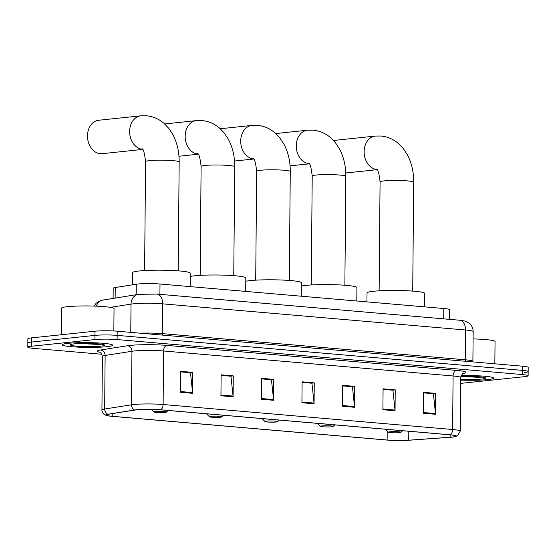 <?xml version="1.0" encoding="UTF-8"?>
<svg xmlns="http://www.w3.org/2000/svg" width="556" height="556" viewBox="0 0 556 556"><rect width="100%" height="100%" fill="white"/><g stroke="black" fill="none" stroke-linecap="round" stroke-linejoin="round"><path stroke-width="0.83" d="M113.097 298.308L113.188 288.237A15.756 1.48 0.5 0 1 115.238 287.528L136.269 284.213A15.756 1.48 0.5 0 1 137.825 284.019A15.756 1.48 0.5 0 1 160.003 284.012L443.82 308.517A15.756 1.48 0.5 0 1 449.547 309.713L449.463 319.346M524.558 372.485A15.756 1.48 -179.5 0 0 528.165 371.575L528.2 367.391A15.756 1.48 -179.5 0 0 522.48 366.195L117.177 331.195A15.756 1.48 -179.5 0 0 95 331.202L31.477 337.888A15.756 1.48 -179.5 0 0 27.876 338.806L27.835 342.982A15.756 1.48 -179.5 0 1 31.442 342.072A15.756 1.48 -179.5 0 0 27.835 342.982L27.8 347.166A15.756 1.48 -179.5 0 0 33.52 348.362L101.929 354.269M460.674 383.39A15.756 1.48 -179.5 0 0 461 383.355L524.523 376.662A15.756 1.48 -179.5 0 0 528.124 375.752A15.756 1.48 -179.5 0 0 522.404 374.563L117.107 339.556A15.756 1.48 -179.5 0 0 94.93 339.563L94.965 335.386L31.442 342.072L94.965 335.386A15.756 1.48 -179.5 0 1 117.142 335.372A15.756 1.48 -179.5 0 0 94.965 335.386L95 331.202M522.404 374.563L522.438 370.379L117.142 335.372L522.438 370.379A15.756 1.48 -179.5 0 1 528.165 371.575A15.756 1.48 -179.5 0 0 522.438 370.379L522.48 366.195M68.027 343.33A25.208 2.37 -179.5 0 0 62.258 344.789A25.208 2.37 -179.5 0 0 78.924 347.166A25.208 2.37 -179.5 0 0 106.898 346.687A25.208 2.37 -179.5 0 0 112.666 345.227A25.208 2.37 -179.5 0 0 96 342.85A25.208 2.37 -179.5 0 0 68.027 343.33A25.208 2.37 -179.5 0 0 62.258 344.789A25.208 2.37 -179.5 0 0 78.924 347.166A25.208 2.37 -179.5 0 0 106.898 346.687A25.208 2.37 -179.5 0 0 112.666 345.227A25.208 2.37 -179.5 0 0 96 342.85A25.208 2.37 -179.5 0 0 68.027 343.33M460.702 380.102A25.208 2.37 -179.5 0 0 487.904 379.588A25.208 2.37 -179.5 0 0 493.672 378.136A25.208 2.37 -179.5 0 0 461.153 375.578A25.208 2.37 -179.5 0 1 493.672 378.136A25.208 2.37 -179.5 0 1 487.904 379.588A25.208 2.37 -179.5 0 1 460.702 380.102M136.748 409.821A16.805 1.585 0.5 0 1 160.406 409.814L449.908 434.813A16.805 1.585 0.5 0 1 456.01 436.092A16.805 1.585 0.5 0 1 450.11 437.238L408.723 440.199A16.805 1.585 0.5 0 1 387.122 440.032L112.187 416.284A16.805 1.585 0.5 0 1 106.085 415.012A16.805 1.585 0.5 0 1 108.274 414.255L135.087 410.036A16.805 1.585 0.5 0 1 136.748 409.821M136.428 409.793A17.222 1.619 -179.5 0 0 134.726 410.008L107.906 414.234A17.222 1.619 -179.5 0 0 106.592 415.54A17.222 1.619 -179.5 0 0 111.923 416.319L386.858 440.06A17.222 1.619 -179.5 0 0 409.001 440.234L450.381 437.273A17.222 1.619 -179.5 0 0 455.496 436.606A17.222 1.619 -179.5 0 0 450.172 434.785L160.677 409.786A17.222 1.619 -179.5 0 0 136.428 409.793M423.568 392.87L433.416 393.717L435.501 413.56A4.198 2.662 94.9 0 1 435.536 414.283L435.716 393.37L423.575 392.321L423.387 413.233L435.536 414.283M423.568 392.835L433.048 393.648L435.716 393.37M383.077 389.374L392.925 390.222L395.01 410.064A4.198 2.662 94.9 0 1 395.045 410.78L395.233 389.874L383.084 388.825L382.903 409.73L395.045 410.78M383.077 389.339L392.557 390.152L395.233 389.874M342.586 385.878L352.435 386.726L354.526 406.561A4.198 2.662 94.9 0 1 354.554 407.284L354.742 386.378L342.593 385.329L342.413 406.234L354.554 407.284M342.586 385.836L352.066 386.656L354.742 386.378M180.63 371.888L190.479 372.735L192.564 392.578A4.198 2.662 94.9 0 1 192.598 393.3L192.779 372.388L180.637 371.338L180.45 392.251L192.598 393.3M180.63 371.853L190.11 372.673L192.779 372.388M221.121 375.383L230.962 376.231L233.054 396.074A4.198 2.662 94.9 0 1 233.089 396.796L233.27 375.884L221.128 374.834L220.94 395.747L233.089 396.796M221.121 375.349L230.594 376.169L233.27 375.884M261.612 378.879L271.453 379.734L273.545 399.569A4.198 2.662 94.9 0 1 273.58 400.292L273.76 379.38L261.612 378.33L261.431 399.243L273.58 400.292M261.612 378.844L271.085 379.665L273.76 379.38M302.096 382.375L311.944 383.23L314.036 403.065A4.198 2.662 94.9 0 1 314.07 403.788L314.251 382.882L302.103 381.833L301.922 402.739L314.07 403.788M302.103 382.34L311.575 383.16L314.251 382.882M94.93 339.563L31.407 346.256A15.756 1.48 -179.5 0 0 27.8 347.166M113.841 330.966L114.036 308.643A26.257 2.474 -179.5 0 0 96.674 306.168A26.257 2.474 -179.5 0 0 67.533 306.669A26.257 2.474 -179.5 0 0 61.528 308.184L61.292 334.754M79.536 343.511L98.822 344.463L101.199 344.164M74.261 343.865A17.118 1.612 -179.5 0 0 70.417 344.706A17.118 1.612 -179.5 0 0 80.905 346.437A17.118 1.612 -179.5 0 0 100.657 346.152A17.118 1.612 -179.5 0 0 104.5 345.005A17.118 1.612 -179.5 0 0 92.491 343.511A17.118 1.612 -179.5 0 0 74.261 343.865M98.822 344.463L81.947 343.434M142.489 149.265A16.805 12.906 -96 0 1 142.426 149.258A16.805 12.906 -96 0 1 129.645 132.648A16.805 12.906 -96 0 1 140.814 115.822L98.69 120.256A16.805 12.906 84 0 0 87.514 137.082A16.805 12.906 84 0 0 100.302 153.692A16.805 12.906 84 0 0 102.207 153.678L142.607 149.425M165.035 412.392A6.304 0.591 -179.5 0 0 166.452 412.086A6.304 0.591 -179.5 0 0 162.588 411.447A6.304 0.591 -179.5 0 0 155.319 411.551A6.304 0.591 -179.5 0 0 153.901 411.975A6.304 0.591 -179.5 0 0 158.328 412.524A6.304 0.591 -179.5 0 0 165.035 412.392M190.152 286.611L190.27 273.17A28.884 2.717 -179.5 0 0 171.172 270.445A28.884 2.717 -179.5 0 0 139.118 270.994A28.884 2.717 -179.5 0 0 132.509 272.669L132.404 284.825M220.586 417.188A6.304 0.591 -179.5 0 0 222.004 416.882A6.304 0.591 -179.5 0 0 218.14 416.242A6.304 0.591 -179.5 0 0 210.87 416.354A6.304 0.591 -179.5 0 0 209.452 416.771A6.304 0.591 -179.5 0 0 213.879 417.32A6.304 0.591 -179.5 0 0 220.586 417.188M245.703 291.413L245.821 277.972A28.884 2.717 -179.5 0 0 226.723 275.248A28.884 2.717 -179.5 0 0 194.669 275.797A28.884 2.717 -179.5 0 0 190.242 276.45M276.137 421.99A6.304 0.591 -179.5 0 0 277.555 421.677A6.304 0.591 -179.5 0 0 273.691 421.045A6.304 0.591 -179.5 0 0 266.421 421.149A6.304 0.591 -179.5 0 0 265.003 421.573A6.304 0.591 -179.5 0 0 269.431 422.122A6.304 0.591 -179.5 0 0 276.137 421.99M301.255 296.209L301.373 282.768A28.884 2.717 -179.5 0 0 282.274 280.043A28.884 2.717 -179.5 0 0 250.221 280.592A28.884 2.717 -179.5 0 0 245.794 281.246M331.689 426.786A6.304 0.591 -179.5 0 0 333.107 426.48A6.304 0.591 -179.5 0 0 329.242 425.84A6.304 0.591 -179.5 0 0 321.973 425.945A6.304 0.591 -179.5 0 0 320.555 426.369A6.304 0.591 -179.5 0 0 324.982 426.918A6.304 0.591 -179.5 0 0 331.689 426.786M356.806 301.005L356.924 287.563A28.884 2.717 -179.5 0 0 337.826 284.839A28.884 2.717 -179.5 0 0 305.779 285.388A28.884 2.717 -179.5 0 0 301.345 286.048M399.549 432.644A6.304 0.591 -179.5 0 0 400.966 432.339A6.304 0.591 -179.5 0 0 397.102 431.699A6.304 0.591 -179.5 0 0 389.832 431.81A6.304 0.591 -179.5 0 0 388.422 432.227A6.304 0.591 -179.5 0 0 392.842 432.776A6.304 0.591 -179.5 0 0 399.549 432.644M424.666 306.863L424.784 293.429A28.884 2.717 -179.5 0 0 405.685 290.698A28.884 2.717 -179.5 0 0 373.639 291.254A28.884 2.717 -179.5 0 0 367.023 292.922L366.946 301.88M494.847 363.812L495.042 341.551A26.257 2.474 -179.5 0 0 473.087 338.917M460.861 376.461L479.828 377.364L482.205 377.072M460.709 379.282A17.118 1.612 -179.5 0 0 481.663 379.053A17.118 1.612 -179.5 0 0 485.506 377.906A17.118 1.612 -179.5 0 0 460.868 376.405M479.828 377.364L462.953 376.342M136.178 294.673L136.269 284.213M159.913 294.346L160.003 284.012M115.148 297.988L115.238 287.528M443.73 318.852L443.82 308.517M162.699 335.122A2.627 1.661 94.9 0 1 162.401 333.635L465.261 359.795L465.525 329.993A10.501 6.651 -85.1 0 0 459.742 320.235L465.024 321.083L469.459 323.446C471.884 325.614 473.114 328.325 473.156 331.584A21.003 1.974 -179.5 0 0 465.525 329.993L162.665 303.84A21.003 1.974 -179.5 0 0 133.093 303.847A21.003 1.974 -179.5 0 0 131.014 304.118L130.771 332.37M140.147 333.176A21.003 1.974 0.5 0 1 162.401 333.635L162.665 303.84A10.501 6.651 -85.1 0 0 156.882 294.082L459.742 320.235M31.477 337.888L31.407 346.256M117.177 331.195L117.107 339.556M94.117 306.071L96.153 303.208L100.664 300.462L138.52 294.305A10.501 9.098 81.1 0 0 131.014 304.118L110.408 307.357M465.56 361.282A2.627 1.661 94.9 0 1 465.261 359.795A21.003 1.974 0.5 0 1 472.892 361.386L473.156 331.584M103.284 299.851A10.501 9.098 81.1 0 0 96.355 306.154M100.295 352.351A26.257 2.474 0.5 0 1 100.608 349.967L127.421 345.749A26.257 2.474 0.5 0 1 166.981 345.401L456.483 370.407A5.254 3.322 -85.1 0 0 453.091 375.981L163.589 350.982A21.003 1.974 -179.5 0 0 134.024 350.996A21.003 1.974 -179.5 0 0 131.946 351.26L105.126 355.479A21.003 1.974 -179.5 0 0 102.394 356.431C101.248 353.081 100.386 351.635 99.816 352.087M456.483 370.407A26.257 2.474 0.5 0 1 462.891 373.535M460.722 377.58A21.003 1.974 -179.5 0 0 453.091 375.981L452.626 429.517A21.003 1.974 0.5 0 1 460.257 431.108L460.722 377.58C462.244 373.938 463.134 372.513 463.377 373.284M106.592 415.54L104.667 414.741C105.147 415.2 101.852 413.171 101.929 409.96A21.003 1.974 0.5 0 1 104.66 409.007L131.48 404.789A21.003 1.974 0.5 0 1 133.558 404.525A21.003 1.974 0.5 0 1 163.123 404.511A5.254 3.322 94.9 0 1 160.677 409.786M134.726 410.008A5.254 4.552 81.1 0 1 131.48 404.789L131.946 351.26A5.254 4.552 -98.9 0 0 127.421 345.749M100.608 349.967A5.254 4.552 -98.9 0 1 105.126 355.479L104.66 409.007A5.254 4.552 81.1 0 0 107.906 414.234M450.172 434.785A5.254 3.322 -85.1 0 0 452.626 429.517L163.123 404.511L163.589 350.982A5.254 3.322 -85.1 0 1 166.981 345.401M387.122 440.032L387.205 431.004M408.723 440.199L408.806 431.268M450.11 437.238L450.131 434.834M112.187 416.284L112.215 413.636M314.036 403.065L301.929 402.023M273.545 399.569L261.438 398.527M233.054 396.074L220.947 395.031M192.564 392.578L180.457 391.528M354.526 406.561L342.42 405.519M395.01 410.064L382.903 409.014M435.501 413.56L423.394 412.51M142.037 148.772C143.392 148.841 144.567 153.129 145.561 161.636A16.805 1.585 0.5 0 1 149.404 160.663A16.805 1.585 0.5 0 1 173.062 160.656A16.805 1.585 0.5 0 1 179.164 161.928L178.212 270.855M197.588 153.567C198.944 153.637 200.118 157.925 201.112 166.432A16.805 1.585 0.5 0 1 204.955 165.459A16.805 1.585 0.5 0 1 228.613 165.452A16.805 1.585 0.5 0 1 234.715 166.731L233.763 275.658M198.04 154.061A16.805 12.906 -96 0 1 197.978 154.054A16.805 12.906 -96 0 1 185.197 137.443A16.805 12.906 -96 0 1 196.365 120.617L164.701 123.953M253.14 158.363C254.495 158.432 255.67 162.72 256.663 171.234A16.805 1.585 0.5 0 1 260.507 170.261A16.805 1.585 0.5 0 1 284.165 170.254A16.805 1.585 0.5 0 1 290.267 171.526L289.315 280.453M253.592 158.856A16.805 12.906 -96 0 1 253.529 158.856A16.805 12.906 -96 0 1 240.748 142.246A16.805 12.906 -96 0 1 251.917 125.413L220.252 128.749M308.691 163.165C310.046 163.235 311.221 167.523 312.215 176.03A16.805 1.585 0.5 0 1 316.058 175.057A16.805 1.585 0.5 0 1 339.716 175.05A16.805 1.585 0.5 0 1 345.818 176.321L344.866 285.249M309.143 163.659A16.805 12.906 -96 0 1 309.08 163.652A16.805 12.906 -96 0 1 296.299 147.041A16.805 12.906 -96 0 1 307.468 130.215L275.804 133.544M376.551 169.024C377.906 169.094 379.081 173.382 380.075 181.888A16.805 1.585 0.5 0 1 383.918 180.915A16.805 1.585 0.5 0 1 407.576 180.909A16.805 1.585 0.5 0 1 413.678 182.18L412.726 291.108M377.003 169.517A16.805 12.906 -96 0 1 376.94 169.51A16.805 12.906 -96 0 1 364.159 152.9A16.805 12.906 -96 0 1 375.328 136.074L333.51 140.48M138.52 294.305L156.882 294.082M472.947 361.921L472.892 361.386M455.496 436.606L457.442 435.834L460.257 431.108M528.124 375.752L528.165 371.575M101.929 409.96L102.394 356.431M179.164 161.928C179.247 151.913 177.162 142.822 172.909 134.649L168.767 128.318L164.131 123.446C159.009 118.984 153.122 116.426 146.457 115.766L140.814 115.822M166.452 412.086L168.1 410.474M153.901 411.975L151.329 409.383M144.609 270.563L145.561 161.636M234.715 166.731C234.799 156.709 232.714 147.618 228.46 139.445L224.325 133.113L219.683 128.241C214.56 123.779 208.674 121.222 202.009 120.562L196.365 120.617M198.158 154.22L178.962 156.243M222.004 416.882L223.651 415.276M209.452 416.771L206.498 413.796M200.16 275.359L201.112 166.432M290.267 171.526C290.35 161.511 288.265 152.413 284.012 144.247L279.876 137.916L275.234 133.037C270.112 128.582 264.225 126.017 257.56 125.357L251.917 125.413M253.71 159.016L234.514 161.038M277.555 421.677L279.202 420.072M265.003 421.573L262.057 418.592M255.711 280.161L256.663 171.234M345.818 176.321C345.901 166.307 343.816 157.216 339.563 149.043L335.428 142.711L330.785 137.839C325.663 133.377 319.776 130.82 313.111 130.16L307.468 130.215M309.261 163.818L290.065 165.841M333.107 426.48L334.754 424.867M320.555 426.369L317.608 423.387M311.263 284.957L312.215 176.03M413.678 182.18C413.761 172.165 411.676 163.075 407.43 154.902L403.288 148.57L398.645 143.698C393.523 139.236 387.636 136.679 380.971 136.018L375.328 136.074M377.128 169.677L345.762 172.979M400.966 432.339L402.613 430.733M388.422 432.227L385.468 429.253M379.122 290.816L380.075 181.888"/></g></svg>
